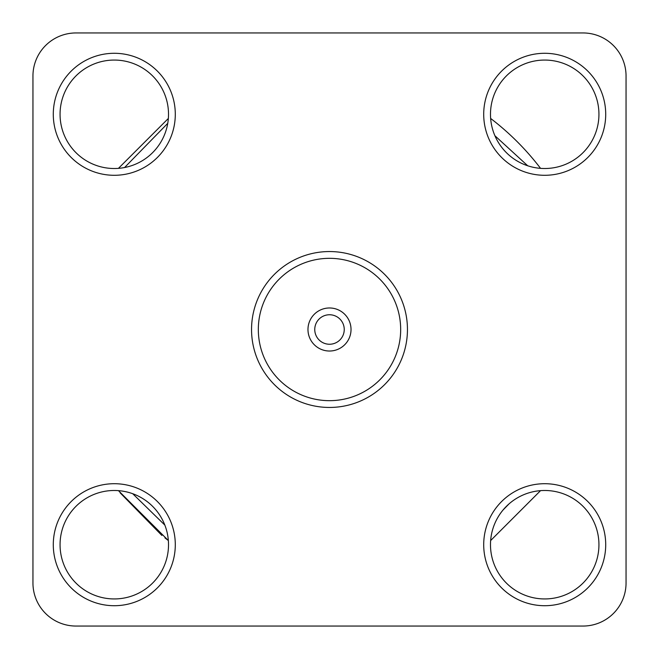 <?xml version="1.0" encoding="UTF-8"?>
<svg xmlns="http://www.w3.org/2000/svg" width="659" height="659" viewBox="0 0 659 659"><rect width="100%" height="100%" fill="white"/><g stroke="black" fill="none" stroke-linecap="round" stroke-linejoin="round"><path stroke-width="0.99" d="M32.95 583.009A43.041 43.041 0 0 0 75.991 626.05L583.009 626.05A43.041 43.041 0 0 0 626.05 583.009L626.05 75.991A43.041 43.041 0 0 0 583.009 32.95L75.991 32.95A43.041 43.041 0 0 0 32.95 75.991L32.95 583.009M483.706 114.287A61.007 61.007 0 0 1 544.713 53.288A61.007 61.007 0 0 1 605.712 114.287A61.007 61.007 0 0 1 544.713 175.294A61.007 61.007 0 0 1 483.706 114.287M605.712 544.713A61.007 61.007 0 0 1 544.713 605.712A61.007 61.007 0 0 1 483.706 544.713A61.007 61.007 0 0 1 544.713 483.706A61.007 61.007 0 0 1 605.712 544.713M175.294 544.713A61.007 61.007 0 0 1 114.287 605.712A61.007 61.007 0 0 1 53.288 544.713A61.007 61.007 0 0 1 114.287 483.706A61.007 61.007 0 0 1 175.294 544.713M53.288 114.287A61.007 61.007 0 0 1 114.287 53.288A61.007 61.007 0 0 1 175.294 114.287A61.007 61.007 0 0 1 114.287 175.294A61.007 61.007 0 0 1 53.288 114.287M251.549 329.5A77.951 77.951 0 0 1 329.5 251.549A77.951 77.951 0 0 1 407.451 329.5A77.951 77.951 0 0 1 329.5 407.451A77.951 77.951 0 0 1 251.549 329.5M168.515 114.287A54.227 54.227 0 0 1 114.287 168.515A54.227 54.227 0 0 1 60.06 114.287A54.227 54.227 0 0 1 114.287 60.06A54.227 54.227 0 0 1 168.515 114.287M598.94 114.287A54.227 54.227 0 0 1 544.713 168.515A54.227 54.227 0 0 1 490.485 114.287A54.227 54.227 0 0 1 544.713 60.06A54.227 54.227 0 0 1 598.94 114.287M598.94 544.713A54.227 54.227 0 0 1 544.713 598.94A54.227 54.227 0 0 1 490.485 544.713A54.227 54.227 0 0 1 544.713 490.485A54.227 54.227 0 0 1 598.94 544.713M168.515 544.713A54.227 54.227 0 0 1 114.287 598.94A54.227 54.227 0 0 1 60.06 544.713A54.227 54.227 0 0 1 114.287 490.485A54.227 54.227 0 0 1 168.515 544.713M494.909 135.738L527.727 165.788M490.642 118.447A265.536 265.536 0 0 1 540.553 168.358M167.757 123.324L124.584 167.526M132.706 493.706L164.841 525.091M502.982 510.082L509.11 503.805M540.553 490.642L490.642 540.553M168.358 540.553L118.447 490.642L168.358 540.553L164.923 537.884M118.447 168.358L168.358 118.447M517.266 141.734L519.119 143.613M522.809 147.451L520.684 145.219M161.867 535.438L120.119 492.808M258.328 329.5A71.172 71.172 0 0 1 329.5 258.328A71.172 71.172 0 0 1 400.672 329.5A71.172 71.172 0 0 1 329.5 400.672A71.172 71.172 0 0 1 258.328 329.5M329.5 351.025A21.525 21.525 0 0 1 307.975 329.5A21.525 21.525 0 0 1 329.5 307.975A21.525 21.525 0 0 1 351.025 329.5A21.525 21.525 0 0 1 329.5 351.025M329.5 314.755A14.745 14.745 0 0 1 344.245 329.5A14.745 14.745 0 0 1 329.5 344.245A14.745 14.745 0 0 1 314.755 329.5A14.745 14.745 0 0 1 329.5 314.755"/></g></svg>
